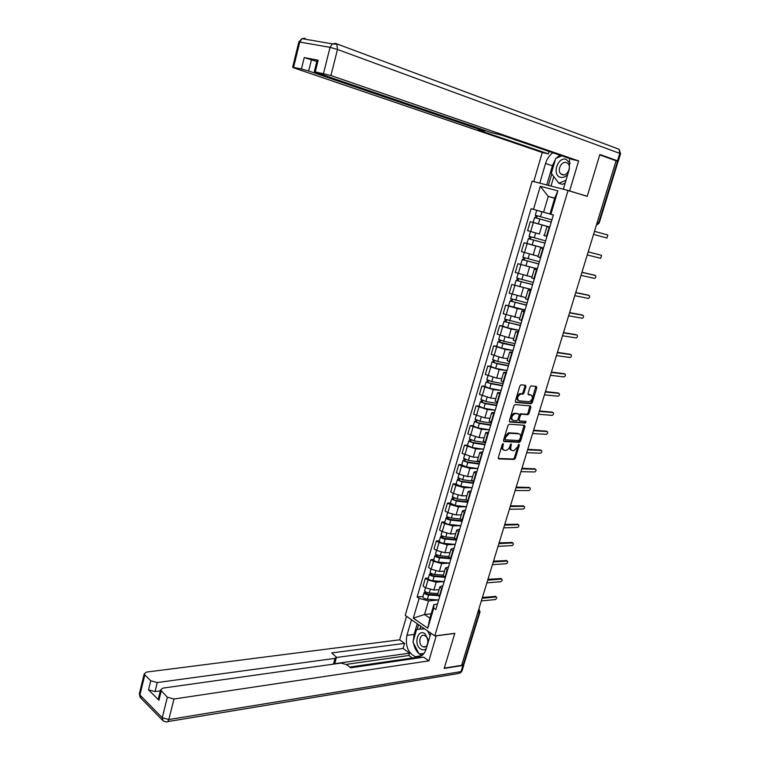 <?xml version="1.0" encoding="UTF-8"?>
<svg xmlns="http://www.w3.org/2000/svg" width="760" height="760" viewBox="0 0 760 760"><rect width="100%" height="100%" fill="white"/><g stroke="black" fill="none" stroke-linecap="round" stroke-linejoin="round"><path stroke-width="1.14" d="M503.148 443.565L502.274 444.41L498.284 457.662L498.778 458.935L514.178 459.448L515.356 458.251L519.327 445.217L518.966 444.334L517.636 446.861L513.883 450.68L512.468 450.623C510.9 450.319 510.387 448.96 510.948 446.548L511.138 443.954L509.76 446.5C508.915 448.799 507.651 450.081 505.97 450.347L504.526 450.291C502.93 449.986 502.407 448.609 502.968 446.186L503.148 443.565M525.901 386.622L525.436 385.263L520.98 384.807L519.869 385.985L515.337 401.023L515.822 402.373L531.097 403.731L532.313 402.553L536.807 387.771L536.361 386.431L531.107 385.88L530.014 387.058L528.086 393.433L528.542 394.782L531.088 395.029C533.283 397.271 532.703 399.513 529.34 401.745L518.994 400.834C516.733 398.601 517.313 396.34 520.714 394.05L522.851 394.212L523.963 393.034L525.901 386.622L524.913 386.194L524.913 385.206M568.062 190.446L587.186 196.384L599.754 154.907L616.094 160.768L461.624 665.351L444.286 668.097L454.822 633.327L434.786 635.892L568.062 190.446L532.133 181.184L405.213 615.391L434.786 635.892M509.228 424.232L507.993 425.438L503.528 440.249L504.013 441.55L519.413 442.32L520.572 441.132L525.008 426.559L524.542 425.267L509.228 424.232M509.409 420.707L513.903 405.783L515.042 404.595L530.433 405.916L530.889 407.236L528.969 413.526L527.848 414.703L521.512 414.228L520.381 415.416L519.108 419.606L519.583 420.916L525.986 421.373L525.511 423.111L509.894 422.028L509.409 420.707M616.056 160.901L618.013 161.68L599.203 223.031L598.671 222.87L617.51 161.424M479.969 612.009L464.103 663.784L463.401 664.316L479.351 612.265L478.8 609.254M461.861 664.563L463.401 664.316M437.674 594.225L439.594 596.913M428.298 578.293L428.222 578.559C428.792 579.642 430.331 580.374 432.849 580.764L444.153 581.581L436.173 582.217L428.013 579.966L425.695 587.812L433.846 590.064L439.052 589.617M425.695 587.812L423.063 586.083L425.372 578.255L428.374 578.028M441.949 588.971L439.878 586.825L442.956 585.618M428.013 579.966L425.372 578.255M443.241 575.51L445.189 578.113M433.846 559.474L430.844 559.645L428.526 567.539L431.176 569.221L439.356 571.482L444.543 571.121M447.573 570.123L445.464 568.043L448.523 566.922M433.77 559.721L433.694 559.968C434.283 561.013 435.831 561.735 438.349 562.144L449.673 563.075L441.702 563.578L433.504 561.317L430.844 559.645M448.846 556.672L450.832 559.179M439.356 540.778L436.354 540.901L434.017 548.853L436.696 550.496L444.904 552.767L450.081 552.491M453.226 551.133L451.088 549.119L454.128 548.093M439.28 541.015L439.213 541.253C439.812 542.26 441.37 542.963 443.897 543.381L455.221 544.436L447.26 544.815L439.042 542.535L436.354 540.901M454.49 537.69L456.513 540.113L445.18 539.039C442.662 538.612 441.094 537.909 440.486 536.911L441.683 535.562M444.894 521.949L441.902 522.025L439.555 530.033L442.253 531.639L450.49 533.919L455.667 533.729M458.926 532L456.76 530.053L459.781 529.121M460.807 525.673L452.865 525.901L444.609 523.621L441.902 522.025M460.17 518.577L462.232 520.904M450.48 502.997L447.498 503.015L445.123 511.081L447.849 512.639L456.114 514.938L461.282 514.833M464.664 512.734L462.469 510.853L465.471 510.017M466.44 506.768L458.508 506.863L450.224 504.564L447.498 503.015M465.899 499.32L467.998 501.553M456.114 483.892L453.131 483.863L450.737 491.986L453.483 493.506L461.785 495.814L466.944 495.805M470.449 493.325L468.217 491.511L471.2 490.779M456.057 484.082L460.778 486.305L472.122 487.711L464.198 487.683L455.886 485.374L453.131 483.863M471.666 479.921L473.803 482.058M461.776 464.654L458.802 464.578L456.399 472.758L459.163 474.24L467.495 476.548L472.644 476.634M476.273 473.774L474.012 472.026L476.976 471.399M461.728 464.825L466.478 467.001L477.831 468.521L469.917 468.359L461.577 466.041L458.802 464.578M477.47 460.389L479.645 462.422M467.485 445.284L464.512 445.151L462.089 453.387L473.242 457.149L478.382 457.33M482.134 454.072L479.845 452.399L482.79 451.867M467.447 445.436L472.226 447.555L483.588 449.207L475.693 448.894L464.512 445.151M483.331 440.705L485.545 442.643M473.242 425.771L470.269 425.581L467.827 433.874L479.037 437.608L484.167 437.874M488.053 434.226L485.726 432.63L488.651 432.202M489.373 429.77L481.498 429.295L470.269 425.581M489.221 420.869L491.483 422.712M479.028 406.106L476.064 405.859L473.613 414.219L484.87 417.915L489.991 418.285M494 414.238L491.653 412.718L494.551 412.385M495.216 410.172L487.35 409.545L476.064 405.859M495.168 400.89L497.458 402.638M484.87 386.298L481.906 386.004L479.436 394.421L490.751 398.088L495.862 398.553M500.004 394.098L497.619 392.644L500.498 392.426M501.096 390.431L493.25 389.652L481.906 386.004M501.144 380.769L503.49 382.403M490.742 366.349L487.796 365.997L485.298 374.481L496.669 378.1L501.771 378.67M506.046 373.806L503.623 372.428L506.492 372.315M507.024 370.538L499.187 369.607L487.796 365.997M507.176 360.487L509.561 362.026M496.669 346.256L493.725 345.838L491.207 354.388L502.635 357.979L507.728 358.644M512.135 353.352L509.684 352.06L512.525 352.06M512.99 350.502L505.172 349.419L493.725 345.838M513.256 340.062L515.679 341.487M502.635 326.002L499.69 325.527L497.163 334.144L508.649 337.697L513.731 338.466M518.272 332.756L515.783 331.541L518.605 331.645M519.004 330.315L511.204 329.07L499.69 325.527M519.375 319.476L521.835 320.796M525.075 309.928L505.704 305.073L503.158 313.747L519.774 318.136M524.457 311.999L521.939 310.859L524.732 311.077M525.056 309.985L517.275 308.579L505.704 305.073M525.54 298.737L528.048 299.944M531.183 289.437L511.765 284.459L509.2 293.198L525.863 297.654M530.689 291.08L528.133 290.026L530.908 290.358M531.164 289.493L511.765 284.459M531.753 277.837L534.308 278.939M537.329 268.793L517.873 263.691L515.289 272.498L531.952 277.01M536.968 269.999L534.375 269.03L537.12 269.477M537.311 268.85L517.873 263.691M538.014 256.785L540.616 257.773M527.003 243.504L524.029 242.773L521.417 251.645L538.175 256.234M543.295 248.767L540.664 247.874L543.39 248.444M543.505 248.054L524.029 242.773M544.322 235.562L546.962 236.436M534.803 222.908L530.233 221.682L527.601 230.622L539.505 234.023M549.67 227.363L547 226.556L549.708 227.24M549.746 227.107L530.233 221.682M422.864 596.733L422.778 597.018C423.339 598.139 424.868 598.88 427.376 599.25L438.681 599.953L428.526 600.932L424.498 614.517L429.865 618.165L433.922 604.523L437.427 604.181M431.167 613.795L424.498 614.517L413.298 618.165L419.13 598.339L428.526 600.932M433.922 604.523L433.76 608.123L427.794 628.178L413.298 618.165M433.76 608.123L435.841 609.51L553.375 214.938L549.993 213.987L554.705 198.132L548.255 196.412L543.581 212.192L531.097 208.677L417.116 596.989L419.13 598.339M533.501 209.351L540.284 186.257L557.859 190.826L550.895 214.244L549.993 213.987M543.581 212.192L550.895 214.244M554.658 198.322L548.255 196.412L540.284 186.257M422.949 596.457L417.116 596.989M553.365 214.947L531.097 208.677M427.794 628.178L429.865 618.165M554.705 198.132L557.859 190.826M502.55 443.897L502.008 445.712C501.457 448.029 501.923 449.388 503.405 449.806M511.366 450.138C509.894 449.749 509.438 448.39 509.988 446.082L510.52 444.315M498.247 458.47L513.218 458.974L514.406 457.776L518.358 444.752L519.327 445.217M503.5 441.104L518.443 441.854L519.602 440.667L524.058 425.229M505.153 438.938L505.495 439.84L518.994 440.543L520.353 437.921C520.923 435.518 520.419 434.15 518.861 433.808L509.438 433.276L505.704 437.123L505.153 438.938L504.184 438.472L505.238 439.717M504.184 438.472L504.735 436.658L508.469 432.81L517.892 433.352M519.241 420.764L518.139 419.159L519.403 414.969L520.533 413.782L526.87 414.257L527.991 413.088L529.919 405.868M509.39 421.61L524.542 422.665L525.378 421.334M515.147 413.725L514.89 413.725C511.433 415.986 510.844 418.237 513.114 420.46L516.771 420.707L517.921 419.52L519.194 415.321L518.719 414L513.912 413.278C510.464 415.54 509.865 417.781 512.145 420.005M518.073 413.706L518.719 414M514.168 413.278L517.74 413.554M518.016 400.397C515.755 398.164 516.325 395.903 519.726 393.623L521.864 393.784L522.984 392.597L524.913 386.194M528.077 394.402L530.1 394.601M515.337 401.974L530.214 403.294L531.325 402.125L535.819 386.374M437.874 593.55L429.238 592.981C426.721 592.61 425.182 591.869 424.622 590.758L424.707 590.482M437.551 594.88L427.861 594.253L425.657 593.18L426.312 592.211M437.94 595.593L428.64 594.994C426.123 594.624 424.593 593.883 424.033 592.771L425.182 591.536M425.923 593.56L426.123 592.885L425.001 592.154M482.419 597.436L495.444 596.419M481.337 600.961L495.301 599.554C496.689 598.7 497.011 597.825 496.27 596.933L482.153 598.3M443.365 575.101L434.71 574.446C432.193 574.056 430.654 573.325 430.074 572.261L430.151 571.995M443.27 576.498L433.333 575.757L431.11 574.702L431.784 573.677M443.897 577.201L434.112 576.479C431.594 576.089 430.055 575.358 429.476 574.284L430.644 573.011M431.376 575.063L431.566 574.427L430.435 573.705M448.884 556.529L440.23 555.778C437.712 555.38 436.154 554.658 435.565 553.631L435.641 553.375M449.207 558.001L438.833 557.118L436.601 556.082L437.294 555M450.072 558.704L439.631 557.821C437.104 557.422 435.556 556.7 434.967 555.664L436.145 554.353M436.876 556.434L437.057 555.826L435.917 555.123M436.249 635.702L428.887 660.867L173.983 699.01L168.815 719.539L461.006 671.621L462.887 665.475L444.182 668.439L454.784 633.45L436.392 635.806M430.891 633.194L426.17 649.031C423.938 655.272 420.29 657.818 415.226 656.649C407.873 652.716 405.108 645.62 406.933 635.35L411.512 619.761M406.543 616.312L399.655 639.825L404.577 643.369L331.702 652.925L336.499 657.267L335.017 658.378L157.244 682.547L155.002 691.6L148.523 689.823L158.916 700.236L158.489 698.26M412.328 658.008L408.861 655.481L409.545 653.163L403.075 648.47L404.577 643.369M416.518 658.217L415.577 657.542L349.799 667.071M399.655 639.825L146.594 672.077L144.219 673.854L144.818 674.899L139.906 694.963L162.232 717.734L167.371 697.195L160.55 689.966L162.906 688.114L341.022 663.081L346.693 664.649L350.731 667.803L423.748 657.163L428.887 660.867M144.818 674.899L150.755 680.76L157.244 682.547M167.371 697.195L173.983 699.01M462.887 665.475L463.799 664.202M409.545 653.163L333.488 663.832L335.017 658.378M408.861 655.481L346.322 664.382M160.332 690.84L155.002 691.6M403.075 648.47L336.49 657.486M336.366 657.751L334.97 662.701L333.488 663.832M417.259 623.741L414.095 634.457L413.354 640.556M413.63 643.292C414.399 647.615 416.128 651.025 418.827 653.524M419.216 653.856L421.999 655.481M418.608 624.682L417.221 629.375M419.624 653.828L423.633 653.923M420.774 626.183L419.919 629.042M422.446 653.676L423.833 653.676M422.484 653.752L419.786 654.142M541.082 183.493L533.758 181.535L542.26 152.484L294.595 68.144L292.647 67.241L301.425 68.97L304.238 57.57L316.815 61.493M539.79 183.093L545.547 163.476C546.953 158.916 549.385 155.344 552.843 152.769M616.084 160.825L617.51 160.816L599.878 154.489L587.223 196.251L563.341 189.164L569.297 169.185L569.572 158.526M569.677 190.788L578.626 160.911L572.214 159.429L502.284 135.384L490.922 132.468L316.198 72.542L314.288 71.639L317.158 60.106L318.165 60.23L304.238 57.57M549.072 151.468L548.359 153.9L542.26 152.484M535.049 181.934L533.758 181.535M587.223 196.251L584.336 195.5M564.633 189.563L563.341 189.164M578.626 160.911L330.923 75.544L314.288 71.639M311.495 59.622L308.674 71.013L483.322 130.758L478.202 129.96L548.359 153.9M308.674 71.013L301.425 68.97M546.744 184.956L552.415 165.746L545.547 163.476M559.692 155.125L556.415 158.175M555.427 159.476L552.415 165.746M551.76 173.954L548.387 185.373M553.803 176.633L551.01 186.048M428.668 640.642L424.983 633.716C417.943 628.396 413.288 644.176 420.479 648.878C422.531 650.227 424.46 650.161 426.284 648.66M422.256 646.342L423.263 646.855C427.842 648.66 429.751 638.732 425.344 635.977L424.403 635.493C419.805 633.659 417.867 643.539 422.256 646.342M423.899 653.591L418.998 653.866L412.946 641.953L416.641 629.442L424.394 628.691M416.641 629.442L424.602 628.833M427.652 630.952L430.131 635.74M570.19 163.371L565.981 159.239C557.308 156.798 551.76 175.579 560.614 177.308C563.141 177.831 565.506 176.88 567.72 174.477M562.486 174.8C567.264 176.329 571.814 166.81 567.891 163.409L566.153 162.45C561.317 160.987 556.871 170.534 560.813 173.869L562.486 174.8M565.126 183.169L562.295 184.338L558.847 183.255L551.323 173.375L555.721 158.479L561.792 155.847M565.991 180.3L558.847 183.255M487.948 579.367L500.944 578.569M486.875 582.872L500.811 581.704C502.208 580.839 502.531 579.966 501.761 579.063L487.692 580.193M493.515 561.174L506.483 560.595M492.451 564.661L506.359 563.73C507.775 562.865 508.089 561.972 507.291 561.07L493.269 561.963M454.452 537.814L445.787 536.978C443.26 536.56 441.702 535.847 441.094 534.859L441.161 534.622M455.392 539.41L444.381 538.356L442.13 537.339L442.842 536.199M442.405 537.681L442.577 537.101L441.436 536.408M462.469 510.853L460.047 518.994L451.392 518.044C448.856 517.607 447.279 516.914 446.661 515.964L446.728 515.736M461.899 520.714L449.967 519.46L447.697 518.453L448.438 517.256M462.108 521.303L450.775 520.115C448.248 519.678 446.671 518.985 446.053 518.025L447.26 516.639M460.816 525.654L449.483 524.495C446.956 524.058 445.379 523.364 444.771 522.395L444.837 522.167M447.982 518.785L446.994 517.569M465.899 500.004L457.026 498.978L452.333 496.717M467.903 501.847L455.591 500.422L453.311 499.434L454.062 498.18M467.751 502.369L456.409 501.058L451.659 499.006L452.884 497.572M466.45 506.749L455.107 505.466L450.423 503.196M453.596 499.747L452.589 498.579M499.12 542.858L512.059 542.497M498.066 546.326L511.945 545.633C513.38 544.758 513.684 543.865 512.857 542.953L498.892 543.609M504.773 524.419L517.674 524.267M503.719 527.858L517.579 527.402C519.023 526.519 519.317 525.625 518.462 524.704L504.554 525.122M510.454 505.837L523.327 505.922M509.409 509.257L523.241 509.058C524.704 508.164 524.989 507.262 524.115 506.34L510.255 506.502M472.026 480.947L462.707 479.759L457.976 477.555M473.575 482.809L461.253 481.251L458.954 480.282L459.733 478.962M473.433 483.293L462.089 481.859L457.301 479.845L458.546 478.373M459.258 480.586L458.223 479.465M516.183 487.131L529.017 487.435M515.147 490.532L528.95 490.57C530.423 489.678 530.698 488.765 529.796 487.834L515.992 487.758M478.496 461.795L468.426 460.408L463.666 458.251M479.294 463.628L466.963 461.938L464.654 460.987L465.443 459.61M479.161 464.075L467.808 462.526L462.992 460.55L463.894 460.208L464.246 459.03M464.949 461.272L463.894 460.208M521.949 468.293L534.736 468.815M520.913 471.666L534.707 471.969C536.17 471.058 536.456 470.145 535.543 469.214L521.769 468.873M485.431 442.586L474.192 440.923L469.395 438.815M485.051 444.305L472.71 442.481L470.383 441.55L471.2 440.106M484.918 444.724L473.565 443.051L468.72 441.113L469.613 440.809L469.984 439.546M470.687 441.826L469.613 440.809M527.763 449.322L540.493 450.053M526.737 452.666L540.521 453.226C541.966 452.314 542.241 451.383 541.339 450.452L527.592 449.853M491.368 423.101L479.997 421.287L475.161 419.226M490.846 424.849L478.496 422.883L476.159 421.971L476.995 420.47M490.732 425.229L479.36 423.434L474.487 421.524L475.38 421.268L475.769 419.919M489.383 429.742L478.021 427.975L473.204 425.904M476.472 422.237L475.38 421.268M533.606 430.207L546.288 431.158M532.589 433.533L546.373 434.349C547.798 433.428 548.064 432.497 547.172 431.556L533.463 430.702M497.22 403.446L485.849 401.508L480.976 399.503M496.679 405.241L484.329 403.151L481.973 402.249L482.828 400.681M496.575 405.593L485.203 403.665L480.301 401.802L481.175 401.594L481.602 400.149M495.225 410.134L483.854 408.243L478.999 406.22M482.296 402.496L481.175 401.594M503.12 383.648L491.739 381.577L486.837 379.63M502.569 385.5L490.209 383.258L487.834 382.384L488.708 380.75M502.474 385.814L491.093 383.752L486.153 381.928L487.027 381.757L487.473 380.237M501.106 390.393L489.734 388.36L484.842 386.403M488.157 382.622L487.027 381.757M509.058 363.707L497.676 361.503L492.727 359.613M508.487 365.608L496.128 363.233L493.743 362.368L494.636 360.667M508.411 365.883L497.021 363.698L492.053 361.912L492.907 361.788L493.392 360.173M507.034 370.5L495.653 368.344L490.722 366.434M494.067 362.587L492.907 361.788M515.042 343.615L503.652 341.278L498.674 339.445M514.463 345.572L499.69 342.209L500.603 340.442M514.387 345.809L502.997 343.491L498 341.753L498.845 341.667L499.348 339.957M513 350.455L501.619 348.166L496.65 346.313M500.023 342.409L498.845 341.667M521.065 323.38L504.659 319.124M520.467 325.385L505.675 321.898L506.616 320.065M520.41 325.594L503.984 321.433L504.82 321.394L505.353 319.599M519.014 330.267L507.623 327.845L502.626 326.049M506.017 322.088L504.82 321.394M527.145 302.983L510.692 298.661M526.528 305.045L511.717 301.435L512.677 299.526M526.481 305.216L510.007 300.96L510.844 300.979L511.394 299.079M512.059 301.606L510.844 300.979M539.505 410.96L552.121 412.129M538.489 414.266L552.264 415.349C553.679 414.418 553.936 413.478 553.042 412.537L539.362 411.407M545.433 391.58L558.001 392.967M544.436 394.858L558.201 396.207C559.597 395.266 559.844 394.316 558.961 393.376L545.309 391.979M551.418 372.058L563.91 373.663M550.42 375.307L564.177 376.931C565.554 375.981 565.801 375.031 564.917 374.072L551.304 372.409M557.431 352.383L569.867 354.226M556.443 355.613L570.2 357.513C571.558 356.554 571.795 355.594 570.922 354.635L557.336 352.697M563.502 332.576L575.871 334.656M562.524 335.777L576.26 337.953C577.6 336.984 577.837 336.024 576.964 335.055L563.417 332.832M569.611 312.626L581.913 314.934M568.642 315.79L582.369 318.26C583.689 317.281 583.917 316.312 583.053 315.343L569.544 312.835M533.264 282.445L516.771 278.036M532.636 284.563L517.797 280.81L518.776 278.844M532.589 284.687L516.087 280.345L516.904 280.402L517.494 278.407M518.149 280.972L516.904 280.402M575.767 292.524L587.993 295.079M574.797 295.659L588.525 298.414C589.817 297.435 590.045 296.457 589.181 295.478L575.709 292.685M539.429 261.744L522.889 257.26M538.175 256.262L536.921 255.94M538.783 263.919L523.925 260.043L524.932 257.991M538.755 264.005L522.206 259.569L523.013 259.673L523.63 257.583M524.286 260.186L523.013 259.673M581.961 272.27L594.12 275.082M581.01 275.386L594.719 278.435C596.001 277.438 596.211 276.459 595.356 275.471L581.922 272.384M543.77 235.125L544.407 235.296M545.642 240.891L529.055 236.322M536.531 233.225L530.575 231.515M544.977 243.124L530.1 239.115L531.126 236.996M544.958 243.171L528.38 238.63L529.169 238.782L529.815 236.597M543.524 247.998L526.956 243.447M530.461 239.238L529.169 238.782M588.202 251.873L601.578 255.322L588.183 251.93M587.261 254.961L600.656 258.305L601.578 255.322M551.903 219.877L535.278 215.232L536.712 210.33L553.346 215.013M551.218 222.167L536.322 218.025L537.367 215.831M551.209 222.177L534.593 217.541L535.382 217.74L536.047 215.46M549.765 227.041L533.159 222.414M536.693 218.13L535.382 217.74M594.5 231.325L607.848 235.02L594.491 231.334M593.56 234.384L606.917 238.023L607.848 235.02M527.098 243.722L524.476 252.615M520.913 264.698L518.311 273.524M514.776 285.513L512.202 294.272M508.687 306.175L506.131 314.868M502.645 326.676L500.108 335.312M496.65 347.035L494.123 355.594M490.694 367.232L488.195 375.734M484.785 387.286L482.305 395.732M478.923 407.198L476.453 415.568M473.1 426.958L470.649 435.271M467.315 446.566L464.882 454.822M461.577 466.041L459.163 474.24M455.886 485.374L453.483 493.506M450.224 504.564L447.849 512.639M444.609 523.621L442.253 531.639M439.042 542.535L436.696 550.496M433.504 561.317L431.176 569.221M533.32 222.585L530.679 231.553M542.042 225.036L539.381 233.994M535.781 246.164L533.14 255.047M542.811 248.615L540.132 257.611M529.568 267.121L526.946 275.947M536.494 269.848L533.833 278.777M523.393 287.926L520.799 296.685M530.214 290.909L527.573 299.782M517.275 308.579L514.7 317.272M523.991 311.819L521.369 320.615M511.204 329.07L508.649 337.697M517.807 332.576L515.214 341.306M505.172 349.419L502.635 357.979M511.679 353.162L509.095 361.836M499.187 369.607L496.669 378.1M505.59 373.606L503.034 382.204M493.25 389.652L490.751 398.088M499.548 393.889L497.011 402.43M487.35 409.545L484.87 417.915M493.553 414.029L491.026 422.503M481.498 429.295L479.037 437.608M487.606 434.017L485.099 442.424M475.693 448.894L473.242 457.149M481.697 453.853L479.208 462.203M469.917 468.359L467.495 476.548M475.836 473.537L473.366 481.83M464.198 487.683L461.785 495.814M470.012 493.088L467.561 501.315M458.508 506.863L456.114 514.938M464.236 512.496L461.805 520.657M452.865 525.901L450.49 533.919M458.498 531.753L456.085 539.866M447.26 544.815L444.904 552.767M452.808 550.876L450.404 558.923M441.702 563.578L439.356 571.482M447.146 569.857L444.771 577.847M436.173 582.217L433.846 590.064M441.541 588.706L439.175 596.638M549.186 227.221L546.478 236.293M477.822 612.436L480.035 611.8L478.885 608.95M597.208 222.452L598.671 222.87L596.429 225.017M502.008 445.712L502.968 446.186M510.501 444.381L511.47 444.847M509.988 446.082L510.948 446.548M514.406 457.776L515.356 458.251M513.19 458.974L514.149 459.448M502.522 444.001L503.49 444.467M524.029 426.103L525.008 426.559M519.602 440.667L520.572 441.132M518.396 441.854L519.356 442.32M508.697 432.81L509.666 433.276M504.735 436.658L505.704 437.123M529.91 406.799L530.889 407.236M527.991 413.088L528.969 413.526M526.775 414.257L527.753 414.703M520.628 413.782L521.607 414.228M519.403 414.969L520.381 415.416M518.139 419.159L519.108 419.606M524.486 422.665L525.454 423.111M522.984 392.597L523.963 393.034M521.75 393.784L522.728 394.212M520.058 393.613L521.047 394.05M535.819 387.353L536.807 387.771M531.325 402.125L532.313 402.553M530.109 403.294L531.097 403.731M429.238 592.981L430.207 589.674M427.376 599.25L428.64 594.994M496.109 596.923L494.959 596.211M434.71 574.446L435.717 571.064M432.849 580.764L434.112 576.479M440.23 555.778L441.256 552.32M438.349 562.144L439.631 557.821M161.196 691.087L158.916 700.236M148.523 689.823L150.755 680.76M414.095 634.457L406.933 635.35M162.393 720.119L141.027 698.269L139.517 693.091M162.232 717.734L163.324 721.078L166.05 721.867C167.314 722.275 168.236 721.496 168.815 719.539L162.232 717.734M463.828 665.01L462.051 670.804L458.166 673.569L167.694 721.601M318.165 60.23L315.286 71.782M323.513 73.454L330.04 47.358L299.772 42.047L293.569 67.374M617.51 160.816L619.789 153.387L337.488 49.466L330.923 75.544M483.322 130.758L483.55 129.941M330.04 47.358L337.488 49.466L336.86 44.194L332.3 43.871L330.04 47.358M298.794 42.113L299.772 42.047L301.967 38.655L305.168 38.209L303.154 38.864M618.488 149.045L335.54 43.396L332.3 43.871L301.967 38.655L298.832 41.952L292.647 67.241M620.559 153.739L619.086 149.273L619.789 153.387L620.54 153.805L618.288 161.158M501.628 579.053L500.469 578.36M507.186 561.07L506.008 560.376M445.787 536.978L446.842 533.444M443.897 543.381L445.18 539.039M451.392 518.044L452.456 514.425M449.483 524.495L450.775 520.115M457.026 498.978L458.128 495.273M455.107 505.466L456.409 501.058M512.772 542.953L511.594 542.279M518.406 524.704L517.218 524.048M524.077 506.34L522.88 505.694M462.707 479.759L463.828 475.978M460.778 486.305L462.089 481.859M529.796 487.834L528.58 487.217L529.796 487.834M468.426 460.408L469.575 456.541M466.478 467.001L467.808 462.526M535.543 469.214L534.327 468.606M474.192 440.923L475.361 436.962M472.226 447.555L473.565 443.051M541.339 450.452L540.103 449.863M479.997 421.287L481.194 417.24M478.021 427.975L479.36 423.434M547.172 431.556L545.927 430.986M485.849 401.508L487.065 397.375M483.854 408.243L485.203 403.665M491.739 381.577L492.983 377.359M489.734 388.36L491.093 383.752M497.676 361.503L498.95 357.19M495.653 368.344L497.021 363.698M503.652 341.278L504.953 336.88M501.619 348.166L502.997 343.491M509.675 320.91L511.005 316.416M507.623 327.845L509.019 323.133M515.745 300.38L517.104 295.792M513.674 307.373L515.081 302.623M553.042 412.537L551.788 411.977M558.961 393.376L557.697 392.834M564.917 374.072L563.644 373.559M570.922 354.635L569.639 354.141M576.964 335.055L575.672 334.58M583.053 315.343L581.742 314.877M521.864 279.699L523.241 275.015M519.774 286.738L521.189 281.96M589.181 295.478L587.869 295.041M528.019 258.856L529.435 254.077M525.92 265.952L527.345 261.136M595.356 275.471L594.035 275.053M534.232 237.861L535.667 232.997M532.114 245.014L533.548 240.16M540.483 216.704L541.937 211.802M538.356 223.915L539.799 219.023M483.16 594.985L483.92 592.505M488.765 576.678L489.525 574.199M494.408 558.248L495.168 555.76M500.099 539.686L500.859 537.197M505.818 520.98L506.578 518.491M511.584 502.151L512.344 499.662M517.389 483.189L518.158 480.69M523.241 464.084L524.001 461.586M529.131 444.847L529.9 442.339M535.059 425.476L535.828 422.949M541.034 405.954L541.813 403.427M547.058 386.298L547.827 383.752M553.119 366.491L553.897 363.945M559.227 346.541L560.006 343.985M565.373 326.448L566.162 323.874M571.567 306.204L572.365 303.62M577.818 285.817L578.616 283.204M584.107 265.269L584.906 262.647M590.444 244.577L591.251 241.936M547 226.556L544.312 235.6M439.878 586.825L437.522 594.738M445.464 568.043L443.099 576.004M451.088 549.119L448.704 557.137M456.76 530.053L454.356 538.137M468.217 491.511L465.776 499.709M474.012 472.026L471.551 480.291M479.845 452.399L477.375 460.721M485.726 432.63L483.236 441.019M491.653 412.718L489.136 421.154M497.619 392.644L495.083 401.156M503.623 372.428L501.078 380.998M509.684 352.06L507.119 360.696M515.783 331.541L513.2 340.242M521.939 310.859L519.327 319.627M528.133 290.026L525.502 298.86M534.375 269.03L531.725 277.932M540.664 247.874L537.994 256.842M596.799 224.941L599.203 223.031M513.218 458.974L514.178 459.448M518.443 441.854L519.413 442.32M508.469 432.81L509.438 433.276M526.87 414.257L527.848 414.703M520.533 413.782L521.512 414.228M524.542 422.665L525.511 423.111M513.912 413.278L514.89 413.725M521.864 393.784L522.851 394.212M519.726 393.623L520.714 394.05M530.214 403.294L531.202 403.731M424.622 590.758L425.524 587.698M422.778 597.018L424.033 592.771M496.27 596.933L495.111 596.211M430.074 572.261L431.005 569.107M428.222 578.559L429.476 574.284M435.565 553.631L436.515 550.392M433.694 559.968L434.967 555.664M421.658 655.718L415.226 656.649M144.219 673.854L139.317 693.899L140.248 697.575M459.895 673.265L461.928 671.175M160.55 689.966L158.28 699.105M484.481 131.224L484.728 130.34M425.818 646.513L423.263 646.855M563.892 174.876L560.813 173.869M501.761 579.063L500.603 578.36M507.291 561.07L506.122 560.386M441.094 534.859L442.073 531.534M439.213 541.253L440.486 536.911M446.661 515.964L447.668 512.544M444.771 522.395L446.053 518.025M452.276 496.926L453.311 493.411M450.366 503.405L451.659 499.006M512.857 542.953L511.679 542.279M518.462 524.704L517.275 524.048M524.115 506.34L522.918 505.694M457.919 477.755L458.983 474.145M456 484.281L457.301 479.845M463.609 458.441L464.702 454.736M461.671 465.015L462.992 460.55M469.347 438.985L470.469 435.176M467.39 445.607L468.72 441.113M475.123 419.387L476.273 415.483M473.157 426.056L474.487 421.524M480.938 399.646L482.115 395.647M478.952 406.372L480.301 401.802M486.799 379.762L488.006 375.659M484.804 386.526L486.153 381.928M492.698 359.727L493.933 355.519M490.684 366.548L492.053 361.912M498.645 339.54L499.918 335.236M496.622 346.417L498 341.753M504.64 319.209L505.932 314.792M502.597 326.135L503.984 321.433M510.672 298.727L512.003 294.205M508.62 305.7L510.007 300.96M516.753 278.084L518.12 273.457M514.681 285.114L516.087 280.345M522.88 257.288L524.276 252.548M520.79 264.375L522.206 259.569M529.055 236.341L530.48 231.486M526.956 243.476L528.38 238.63M533.159 222.423L534.593 217.541"/></g></svg>

